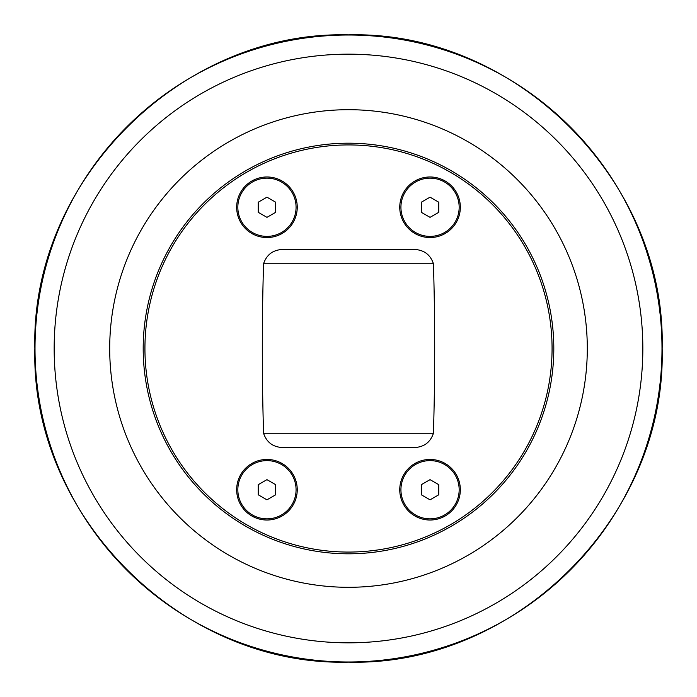 <?xml version="1.0" encoding="UTF-8"?>
<svg xmlns="http://www.w3.org/2000/svg" width="697" height="697" viewBox="0 0 697 697"><rect width="100%" height="100%" fill="white"/><g stroke="black" fill="none" stroke-linecap="round" stroke-linejoin="round"><path stroke-width="1.05" d="M258.221 212.306L258.221 202.217L266.96 197.173L275.69 202.217L275.69 212.306L266.96 217.351L258.221 212.306M237.834 207.262A29.126 29.126 0 0 1 266.96 178.144A29.126 29.126 0 0 1 296.077 207.262A29.126 29.126 0 0 1 266.96 236.388A29.126 29.126 0 0 1 237.834 207.262M421.31 494.783L421.31 484.694L430.04 479.649L438.779 484.694L438.779 494.783L430.04 499.827L421.31 494.783M400.923 489.738A29.126 29.126 0 0 1 430.04 460.612A29.126 29.126 0 0 1 459.166 489.738A29.126 29.126 0 0 1 430.04 518.856A29.126 29.126 0 0 1 400.923 489.738M258.221 494.783L258.221 484.694L266.96 479.649L275.69 484.694L275.69 494.783L266.96 499.827L258.221 494.783M237.834 489.738A29.126 29.126 0 0 1 266.96 460.612A29.126 29.126 0 0 1 296.077 489.738A29.126 29.126 0 0 1 266.96 518.856A29.126 29.126 0 0 1 237.834 489.738M421.31 212.306L421.31 202.217L430.04 197.173L438.779 202.217L438.779 212.306L430.04 217.351L421.31 212.306M400.923 207.262A29.126 29.126 0 0 1 430.04 178.144A29.126 29.126 0 0 1 459.166 207.262A29.126 29.126 0 0 1 430.04 236.388A29.126 29.126 0 0 1 400.923 207.262M552.068 348.5A203.568 203.568 0 0 1 246.721 524.797A203.568 203.568 0 0 1 246.721 172.203A203.568 203.568 0 0 1 552.068 348.5M266.96 237.546A30.285 30.285 0 0 1 236.666 207.262A30.285 30.285 0 0 1 266.96 176.977A30.285 30.285 0 0 1 297.244 207.262A30.285 30.285 0 0 1 266.96 237.546M430.04 520.023A30.285 30.285 0 0 1 399.756 489.738A30.285 30.285 0 0 1 430.04 459.454A30.285 30.285 0 0 1 460.334 489.738A30.285 30.285 0 0 1 430.04 520.023M266.96 520.023A30.285 30.285 0 0 1 236.666 489.738A30.285 30.285 0 0 1 266.96 459.454A30.285 30.285 0 0 1 297.244 489.738A30.285 30.285 0 0 1 266.96 520.023M430.04 237.546A30.285 30.285 0 0 1 399.756 207.262A30.285 30.285 0 0 1 430.04 176.977A30.285 30.285 0 0 1 460.334 207.262A30.285 30.285 0 0 1 430.04 237.546M433.438 263.745C429.997 253.603 422.478 248.846 410.873 249.482L286.127 249.482C274.522 248.846 267.003 253.603 263.562 263.745C261.88 320.245 261.88 376.755 263.562 433.255C267.003 443.397 274.522 448.154 286.127 447.518L410.873 447.518C422.478 448.154 429.997 443.397 433.438 433.255C435.12 376.755 435.12 320.245 433.438 263.745L263.562 263.745M553.81 348.5A205.31 205.31 0 0 0 348.5 143.19A205.31 205.31 0 0 0 143.19 348.5A205.31 205.31 0 0 0 348.5 553.81A205.31 205.31 0 0 0 553.81 348.5M109.699 348.5A238.801 238.801 0 0 0 348.5 587.301A238.801 238.801 0 0 0 587.301 348.5A238.801 238.801 0 0 0 348.5 109.699A238.801 238.801 0 0 0 109.699 348.5M433.438 433.255L263.562 433.255M54.166 348.5A294.334 294.334 0 0 1 348.5 54.166A294.334 294.334 0 0 1 642.834 348.5A294.334 294.334 0 0 1 348.5 642.834A294.334 294.334 0 0 1 54.166 348.5M348.5 661.993A313.493 313.493 0 0 0 661.993 348.5A313.493 313.493 0 0 0 348.5 35.007A313.493 313.493 0 0 0 35.007 348.5A313.493 313.493 0 0 0 348.5 661.993M348.5 662.15C180.906 666.48 30.52 516.094 34.85 348.5C30.52 180.906 180.906 30.52 348.5 34.85C516.094 30.52 666.48 180.906 662.15 348.5C666.454 516.12 516.12 666.454 348.5 662.15"/></g></svg>
